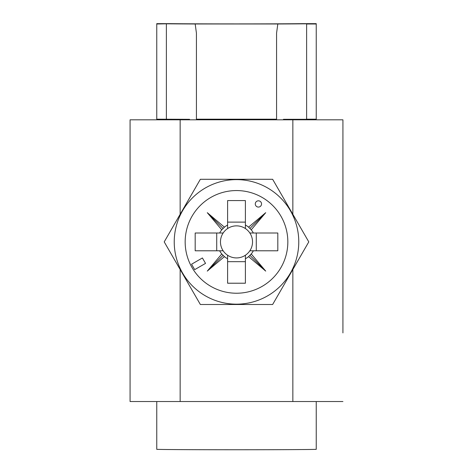 <?xml version="1.0" encoding="UTF-8"?>
<svg xmlns="http://www.w3.org/2000/svg" width="473" height="473" viewBox="0 0 473 473"><rect width="100%" height="100%" fill="white"/><g stroke="black" fill="none" stroke-linecap="round" stroke-linejoin="round"><path stroke-width="0.71" d="M342.925 196.301L342.925 178.806M342.925 320.789L342.925 200.558M342.925 332.909L342.925 119.817L130.075 119.817L130.075 401.536L292.846 401.536L292.846 269.509M342.925 157.379L342.925 119.817M342.925 401.536L292.846 401.536M255.284 203.94A3.128 3.128 0 0 0 258.412 207.073A3.128 3.128 0 0 0 261.539 203.94A3.128 3.128 0 0 0 258.412 200.812A3.128 3.128 0 0 0 255.284 203.94M298.77 241.892A62.27 62.27 0 0 0 236.5 179.622A62.27 62.27 0 0 0 174.23 241.892A62.27 62.27 0 0 0 236.5 304.169A62.27 62.27 0 0 0 298.77 241.892M272.643 179.291L308.786 241.892L272.643 304.5L200.357 304.5L164.214 241.892L200.357 179.291L272.643 179.291M249.845 250.785A16.035 16.035 0 0 0 245.392 228.554L245.392 200.576L227.608 200.576L227.608 228.554A16.035 16.035 0 0 0 223.155 233.006L195.183 233.006L195.183 250.785L223.155 250.785A16.035 16.035 0 0 0 249.845 250.785L277.817 250.785L277.817 233.006L249.845 233.006M223.155 233.006A16.035 16.035 0 0 0 223.155 250.785M185.162 241.892A51.338 51.338 0 0 0 236.5 293.23A51.338 51.338 0 0 0 287.838 241.892A51.338 51.338 0 0 0 236.5 190.56A51.338 51.338 0 0 0 185.162 241.892M245.392 255.237L245.392 283.215L227.608 283.215L227.608 255.237M245.392 261.675L227.608 261.675M256.283 233.006L256.283 250.785M245.392 228.554A16.035 16.035 0 0 0 227.608 228.554M227.608 222.115L245.392 222.115M205.536 263.384L202.403 257.962L191.559 264.224L194.693 269.645L205.536 263.384M253.351 233.006A19.056 19.056 0 0 0 251.234 229.813L265.72 212.679L248.579 227.158A19.056 19.056 0 0 0 245.392 225.042M245.392 258.749A19.056 19.056 0 0 0 248.579 256.626L265.72 271.112L251.234 253.971A19.056 19.056 0 0 0 253.351 250.785M219.649 250.785A19.056 19.056 0 0 0 221.766 253.971L207.28 271.112L224.421 256.626A19.056 19.056 0 0 0 227.608 258.749M227.608 225.042A19.056 19.056 0 0 0 224.421 227.158L207.28 212.679L221.766 229.813A19.056 19.056 0 0 0 219.649 233.006M216.717 250.785L216.717 233.006M251.234 253.971L248.579 256.626M248.579 227.158L251.234 229.813M221.766 229.813L224.421 227.158M224.421 256.626L221.766 253.971M223.12 255.272L207.28 271.112M223.12 228.512L207.28 212.679M249.88 228.512L265.72 212.679M249.88 255.272L265.72 271.112M316.242 23.999L316.242 119.427L283.451 119.427L283.439 119.817L283.451 119.302L306.616 119.302L306.616 23.804A81.386 0.503 0 0 1 277.817 23.981L276.569 33.145L276.569 119.184L196.431 119.184L196.431 33.145L195.183 23.981A81.386 0.503 0 0 1 166.384 23.804L156.758 23.999L156.758 23.65L170.055 23.65A75.124 0.461 180 0 0 236.5 23.898A75.124 0.461 180 0 0 302.945 23.65L316.242 23.65L316.242 23.999L306.616 23.999M306.616 118.96L306.557 119.302M166.443 119.302L166.384 118.96M189.549 119.302L189.561 119.817L189.549 119.302L156.758 119.19L156.758 23.999M156.758 401.536L156.758 449.35A81.386 0.503 0 0 0 236.5 449.752A81.386 0.503 0 0 0 316.242 449.35L316.242 401.536M277.817 23.981L195.183 23.981M276.569 119.817L276.569 119.184M196.431 119.817L196.431 119.184M189.549 119.427L156.758 119.427L156.758 119.817M316.242 119.817L316.242 119.427M166.384 23.999L166.384 119.19M316.242 119.19L306.616 119.19M180.154 401.536L180.154 269.509M180.154 214.275L180.154 119.817M292.846 214.275L292.846 119.817"/></g></svg>
